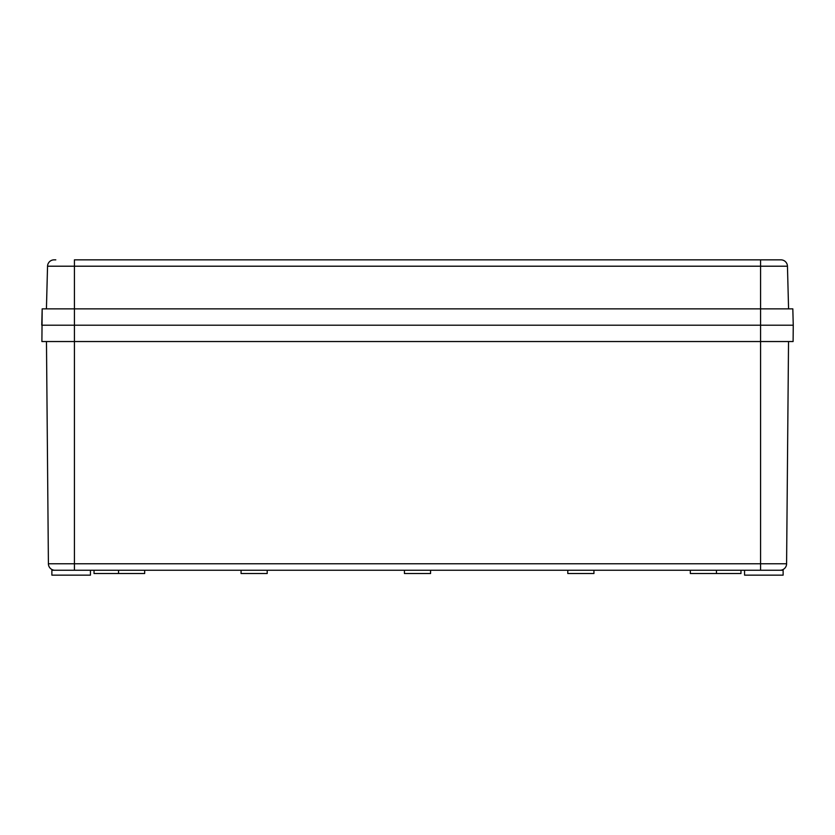 <?xml version="1.0" encoding="UTF-8"?>
<svg xmlns="http://www.w3.org/2000/svg" width="835" height="835" viewBox="0 0 835 835"><rect width="100%" height="100%" fill="white"/><g stroke="black" fill="none" stroke-linecap="round" stroke-linejoin="round"><path stroke-width="1.25" d="M267.2 570.253L267.2 573.52L241.065 573.52L241.065 570.253M593.935 570.253L593.935 573.52L567.8 573.52L567.8 570.253M144.674 573.52L144.674 570.253L144.674 573.52L94.031 573.52L94.031 570.253M430.568 570.253L430.568 573.52L404.432 573.52L404.432 570.253M740.969 570.253L740.969 573.52L690.326 573.52L690.326 570.253L690.326 573.52M90.43 570.253L90.43 575.148L51.874 575.148L51.874 570.253L783.126 570.253L783.126 575.148L744.569 575.148L744.569 570.253M793.104 341.536L793.25 325.201L760.581 325.201L793.25 325.201L792.822 308.856L760.581 308.856L760.581 325.201L74.419 325.201L760.581 325.201L760.581 341.536L793.104 341.536M41.75 325.201L74.419 325.201L41.75 325.201L42.178 308.856L41.896 341.536L760.581 341.536L760.581 563.771L786.591 563.771L788.532 341.536M74.419 570.253L74.419 563.771L48.409 563.771A6.534 6.534 0 0 0 54.943 570.253A6.534 6.534 0 0 1 48.409 563.771L46.468 341.536M780.057 570.253A6.534 6.534 0 0 0 786.591 563.771A6.534 6.534 0 0 1 780.057 570.253M42.178 308.856L74.419 308.856L74.419 259.852L780.923 259.852A6.534 6.534 0 0 1 787.457 266.208L47.543 266.208A6.534 6.534 0 0 1 54.077 259.852L55.799 259.852M780.923 259.852L779.201 259.852M760.581 570.253L760.581 563.771L74.419 563.771L74.419 308.856L760.581 308.856L760.581 259.852M47.543 266.208L46.426 308.856L47.543 266.208A6.534 6.534 0 0 1 54.077 259.852M787.457 266.208L788.574 308.856M48.409 563.771A6.534 6.534 0 0 0 54.943 570.253M716.461 573.52L716.461 570.253M118.539 573.52L118.539 570.253"/></g></svg>
